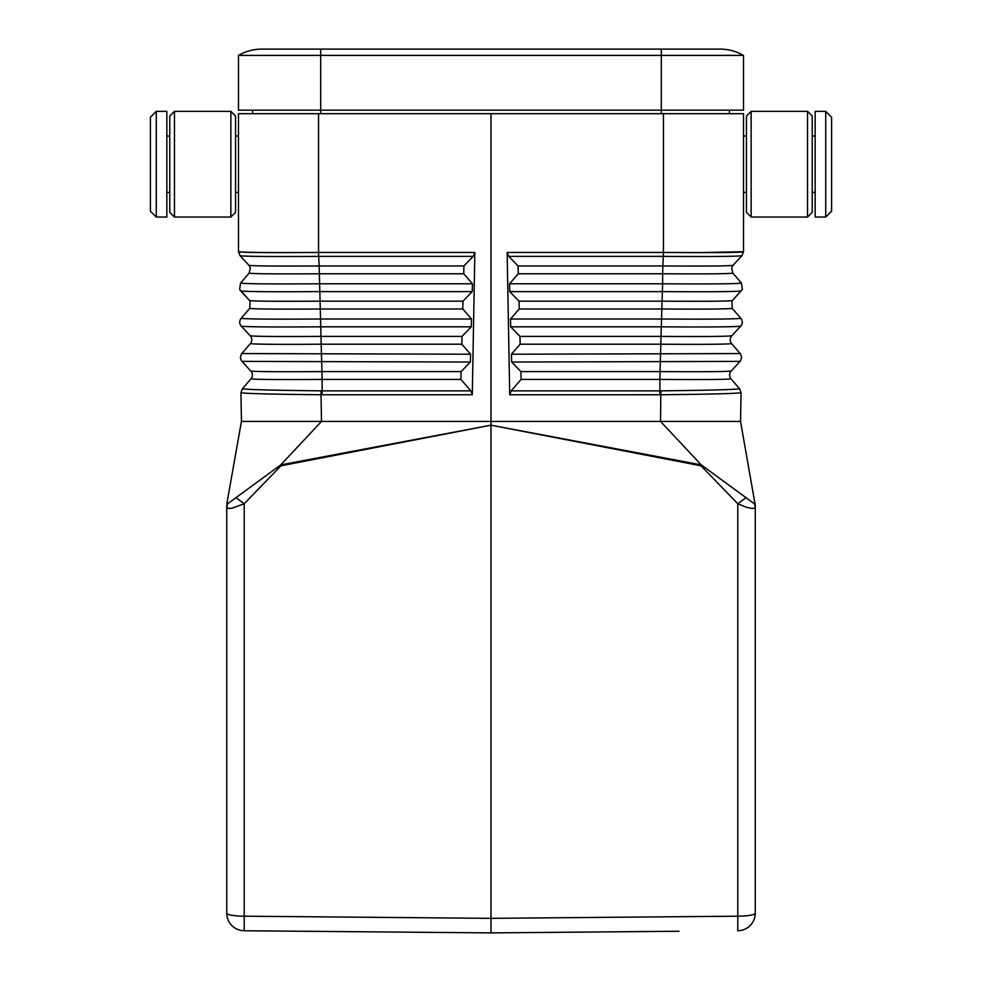 <?xml version="1.0" encoding="UTF-8"?>
<svg xmlns="http://www.w3.org/2000/svg" width="982" height="982" viewBox="0 0 982 982"><rect width="100%" height="100%" fill="white"/><g stroke="black" fill="none" stroke-linecap="round" stroke-linejoin="round"><path stroke-width="1.47" d="M303.082 931.255L491 932.9L678.918 931.255M740.551 421.413L660.505 421.413L660.886 390.848C707.997 390.333 734.229 389.645 739.593 388.774L731.025 378.856A5.867 5.867 0 0 1 731.173 371.024L740.44 360.983L741.656 357.497L740.563 353.986L731.651 343.626A5.867 5.867 0 0 1 731.786 335.795L740.71 326.159A5.867 5.867 0 0 0 740.845 318.328L732.265 308.385L731.897 301.179L742.343 289.408L741.459 283.098L732.879 273.156C728.583 273.855 705.174 274.064 662.641 273.769L662.617 283.786L509.548 283.786L518.275 273.769L518.066 265.95L508.799 256.376L507.154 252.448L509.707 394.764L660.972 394.752C708.906 394.273 735.592 393.598 741.017 392.714L739.593 388.774L741.054 392.751L740.551 421.413L755.256 505.264M755.256 913.125A17.615 3.056 180 0 1 737.801 916.194L737.801 930.752A17.615 17.615 0 0 0 755.256 913.125L755.256 507.142L754.557 503.938L755.084 503.238L755.256 505.288L754.949 508.013L752.212 508.504L746.038 507.142L737.801 503.729L737.801 916.194L491 918.342L244.199 916.194L244.199 930.752A17.615 17.615 0 0 1 226.744 913.125A17.615 17.615 0 0 0 244.199 930.752L491 932.9L491 425.181L701.209 464.867L701.013 465.799L491 425.181L491 113.691L252.583 113.691L252.583 110.168M507.154 252.448L663.451 252.448C712.245 252.742 738.93 252.497 743.509 251.699L741.938 255.701L743.509 251.785C738.906 252.583 712.22 252.804 663.451 252.448L662.85 265.95L518.066 265.95M732.879 273.156L731.602 267.988L733.002 265.336L741.938 255.701C737.445 256.462 711.238 256.695 663.329 256.376L508.799 256.376M491 113.691L729.417 113.691L729.417 110.168M238.491 113.691L318.549 113.691L318.549 252.448C269.78 252.804 243.094 252.583 238.491 251.785L240.062 255.701L238.491 251.785L238.491 113.691M663.451 252.411L663.451 113.691L743.509 113.691L743.509 251.699L701.295 252.57M754.557 503.938L701.209 464.867L660.505 421.413L321.495 421.413L280.791 464.867L491 425.181L280.987 465.799L280.791 464.867L227.443 503.938L226.744 507.142L226.744 505.116M701.013 465.799L737.801 503.729L745.903 497.764M731.025 378.856C725.698 379.543 701.983 379.727 659.879 379.42L660.076 371.589L520.902 371.589L511.647 362.039L511.438 354.22L520.165 344.203L519.957 336.384L510.701 326.822L510.493 319.003L519.22 308.986L519.012 301.167L509.756 291.605L509.548 283.786M742.343 289.408L732.388 300.566C727.834 301.253 704.339 301.449 661.929 301.167L519.012 301.167M731.602 267.976L732.989 265.361M731.651 343.626C726.668 344.314 703.051 344.498 660.8 344.203L660.076 371.589C702.216 371.896 725.919 371.712 731.173 371.024M660.886 390.848L659.843 390.861L659.879 379.42L521.111 379.42L520.902 371.589M741.459 283.098C736.574 283.884 710.293 284.105 662.617 283.786L661.009 336.384L519.957 336.384M520.165 344.203L660.8 344.203L661.009 336.384C703.284 336.679 726.876 336.482 731.786 335.795M509.707 394.764L511.143 390.861L521.111 379.42M659.978 394.764L659.843 390.861L511.143 390.861M242.37 388.811L240.946 392.751C246.408 393.598 273.094 394.273 321.028 394.752L321.114 390.848C274.003 390.333 247.771 389.645 242.407 388.774L240.946 392.751L242.407 388.774L250.975 378.856A5.867 5.867 0 0 0 250.827 371.024L241.56 360.983L240.345 357.497L241.437 353.986L250.349 343.626A5.867 5.867 0 0 0 250.214 335.795L241.29 326.159A5.867 5.867 0 0 1 241.155 318.328L249.735 308.385L250.103 301.179L239.657 289.408L240.541 283.098L249.121 273.156L250.398 267.988L248.998 265.336L240.062 255.701C244.555 256.462 270.762 256.695 318.671 256.376L318.549 252.448C269.755 252.742 243.07 252.497 238.491 251.699L238.491 251.785M240.541 283.098C245.426 283.884 271.707 284.105 319.383 283.786L472.452 283.786L463.725 273.769L463.934 265.95L473.201 256.376L474.846 252.448L318.549 252.448M283.602 252.632L277.403 252.632M267.362 252.595L264.379 252.57M258.769 252.534L252.546 252.448M246.961 252.337L244.653 252.264M241.584 252.141L240.516 252.079M741.938 255.701L743.497 251.822M742.404 252.006L741.582 252.079M740.342 252.153L737.924 252.251M729.479 252.448L698.398 252.632M240.946 392.751L241.449 421.413L226.916 503.275M240.025 251.957L240.885 252.018M241.94 252.079L249.858 252.313M273.978 252.558L283.602 252.57M250.398 267.988L249.011 265.361M226.916 503.238L227.443 503.938M241.449 421.413L321.495 421.413L321.028 394.752L322.022 394.764L322.157 390.861L321.114 390.848M249.121 273.156C253.417 273.855 276.826 274.064 319.359 273.769L320.071 301.167L462.988 301.167L472.244 291.605L472.452 283.786M474.846 252.448L472.293 394.764L470.857 390.861L460.889 379.42L461.098 371.589L470.353 362.039L470.562 354.22L461.835 344.203L462.043 336.384L471.299 326.822L471.507 319.003L462.78 308.986L462.988 301.167M473.201 256.376L318.671 256.376L319.15 265.95L463.934 265.95M250.349 343.626C255.332 344.314 278.949 344.498 321.2 344.203L321.924 371.589L461.098 371.589M249.735 308.385C254.375 309.085 277.894 309.281 320.279 308.986L320.071 301.167C277.661 301.449 254.166 301.253 249.6 300.553L240.676 290.93C245.647 291.703 271.953 291.936 319.592 291.605L472.244 291.605M461.835 344.203L321.2 344.203L320.991 336.384L462.043 336.384M250.975 378.856C256.302 379.543 280.017 379.727 322.121 379.42L321.924 371.589C279.784 371.896 256.081 371.712 250.827 371.024M460.889 379.42L322.121 379.42L322.157 390.861L470.857 390.861M462.78 308.986L320.279 308.986L320.991 336.384C278.716 336.679 255.124 336.482 250.214 335.795M239.657 289.408L240.676 290.93M280.987 465.799L244.199 503.729L244.199 916.194A17.615 3.056 0 0 1 226.744 913.125L226.744 507.142L228.364 508.516L232.353 508.111L244.199 503.729L236.097 497.764M755.256 505.288L755.158 503.717M807.523 111.347L812.224 116.048L812.224 212.358L807.523 217.047L807.523 111.347L751.144 111.347L751.144 217.047L807.523 217.047M661.303 49.1L261.973 49.1A46.976 46.976 0 0 0 238.491 55.397L238.491 110.168L320.697 110.168L320.697 49.1L261.973 49.1A46.976 46.976 0 0 0 238.491 55.397L743.509 55.397A46.976 46.976 0 0 0 720.027 49.1A46.976 46.976 0 0 1 743.509 55.397L743.509 110.168L661.303 110.168L661.303 49.1L720.027 49.1A46.976 46.976 0 0 1 743.509 55.397A46.976 46.976 0 0 0 720.027 49.1M156.273 217.047L150.393 211.179L150.393 117.226L156.273 111.347L156.273 217.047L166.842 217.047L166.842 111.347L156.273 111.347M825.727 111.347L831.607 117.226L831.607 211.179L825.727 217.047L825.727 111.347L815.158 111.347L815.158 217.047L825.727 217.047M235.545 116.048L235.545 212.358L230.856 217.047L230.856 111.347L235.545 116.048M174.477 217.047L169.776 212.358L169.776 116.048L174.477 111.347L174.477 217.047L230.856 217.047M751.144 111.347L746.455 116.048L746.455 212.358L751.144 217.047M320.697 113.691L320.697 110.168L661.303 110.168L661.303 113.691M740.097 361.388L511.647 362.039M733.014 265.324C728.791 266.024 705.407 266.232 662.85 265.95L662.641 273.769L518.275 273.769M741.324 290.93C736.353 291.703 710.047 291.936 662.408 291.605L509.756 291.605M732.265 308.385C727.625 309.085 704.106 309.281 661.721 308.986L519.22 308.986M740.845 318.328C735.616 319.101 709.225 319.334 661.696 319.003L510.493 319.003M740.71 326.159C735.395 326.932 708.992 327.153 661.487 326.822L510.701 326.822M740.232 353.569L511.438 354.22M472.293 394.764L322.022 394.764M241.768 353.569L470.562 354.22M248.986 265.324C253.209 266.024 276.593 266.232 319.15 265.95L319.359 273.769L463.725 273.769M241.903 361.388L470.353 362.039M241.155 318.328C246.384 319.101 272.775 319.334 320.304 319.003L471.507 319.003M241.29 326.159C246.605 326.932 273.008 327.153 320.513 326.822L471.299 326.822M731.897 301.179L732.388 300.566L731.897 301.179M250.103 301.179L249.612 300.566L250.103 301.179M238.491 136.007L235.545 136.007M743.509 136.007L746.455 136.007M169.776 136.007L166.842 136.007M174.477 111.347L230.856 111.347M812.224 136.007L815.158 136.007M812.224 192.386L815.158 192.386M743.509 192.386L746.455 192.386M169.776 192.386L166.842 192.386M238.491 192.386L235.545 192.386"/></g></svg>
